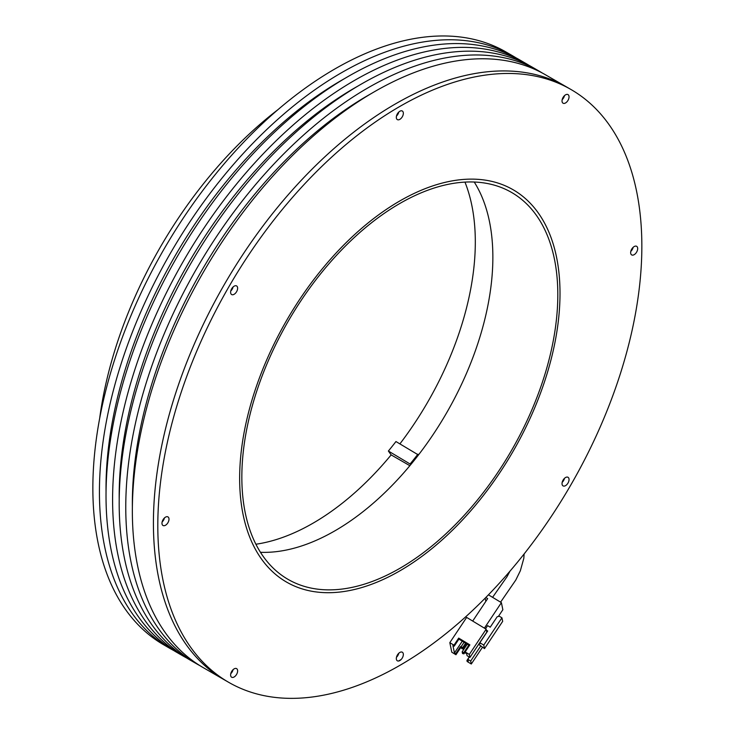 <?xml version="1.0" encoding="UTF-8"?>
<svg xmlns="http://www.w3.org/2000/svg" width="735" height="735" viewBox="0 0 735 735"><rect width="100%" height="100%" fill="white"/><g stroke="black" fill="none" stroke-linecap="round" stroke-linejoin="round"><path stroke-width="1.1" d="M371.056 93.694A332.964 192.239 120 0 0 367.794 95.55A332.964 192.239 120 0 0 132.374 507.113M228.695 682.328L224.304 679.801A342.271 197.614 -60 0 1 171.843 405.527A342.271 197.614 -60 0 1 395.439 103.911A342.271 197.614 -60 0 1 566.575 86.96A342.271 197.614 120 0 0 302.82 178.66A342.271 197.614 120 0 0 153.413 523.109A342.271 197.614 120 0 0 224.304 679.801L203.237 667.637A342.271 197.614 120 0 1 150.776 393.372A342.271 197.614 120 0 1 374.372 91.756A342.271 197.614 120 0 1 545.508 74.805L570.966 89.495A342.271 197.614 -60 0 1 641.848 246.179A342.271 197.614 -60 0 1 492.45 590.637A342.271 197.614 -60 0 1 228.695 682.328A342.271 197.614 -60 0 1 157.804 525.644A342.271 197.614 -60 0 1 307.212 181.196A342.271 197.614 -60 0 1 570.966 89.495M199.984 665.68A342.271 197.614 -60 0 1 196.658 663.834A342.271 197.614 -60 0 1 144.189 389.568A342.271 197.614 -60 0 1 367.794 87.952A342.271 197.614 -60 0 1 538.93 71.001A342.271 197.614 -60 0 1 542.191 72.958M538.93 71.001L532.342 67.197A342.271 197.614 120 0 0 361.207 84.148A342.271 197.614 120 0 0 137.61 385.765A342.271 197.614 120 0 0 190.071 660.039L196.658 663.834M357.89 86.096A332.964 192.239 120 0 0 354.628 87.952A332.964 192.239 120 0 0 119.208 499.506M186.819 658.082A342.271 197.614 -60 0 1 183.493 656.236A342.271 197.614 -60 0 1 131.023 381.97A342.271 197.614 -60 0 1 354.628 80.354A342.271 197.614 -60 0 1 525.764 63.403A342.271 197.614 -60 0 1 529.025 65.351M525.764 63.403L519.176 59.599A342.271 197.614 120 0 0 348.041 76.55A342.271 197.614 120 0 0 124.445 378.167A342.271 197.614 120 0 0 176.905 652.432L183.493 656.236M344.724 78.489A332.964 192.239 120 0 0 341.463 80.354A332.964 192.239 120 0 0 106.042 491.908M173.653 650.484A342.271 197.614 -60 0 1 170.327 648.637A342.271 197.614 -60 0 1 117.857 374.363A342.271 197.614 -60 0 1 341.463 72.747A342.271 197.614 -60 0 1 512.598 55.796A342.271 197.614 -60 0 1 515.86 57.753M512.598 55.796L506.011 52.001A342.271 197.614 120 0 0 334.875 68.952A342.271 197.614 120 0 0 111.279 370.569A342.271 197.614 120 0 0 163.749 644.834L170.327 648.637M474.24 182.032A223.422 128.993 -60 0 1 334.875 530.845A223.422 128.993 -60 0 1 260.466 552.297M399.831 203.485A223.422 128.993 -60 0 1 511.542 192.423A223.422 128.993 -60 0 1 545.783 371.46A223.422 128.993 -60 0 1 399.831 568.339A223.422 128.993 -60 0 1 288.12 579.41A223.422 128.993 -60 0 1 253.869 400.373A223.422 128.993 -60 0 1 399.831 203.485M399.831 570.875A226.527 130.784 -60 0 1 286.567 582.092A226.527 130.784 -60 0 1 251.839 400.575A226.527 130.784 -60 0 1 399.831 200.958A226.527 130.784 -60 0 1 513.094 189.731A226.527 130.784 -60 0 1 547.814 371.258A226.527 130.784 -60 0 1 399.831 570.875M562.799 480.626A3.877 2.242 120 0 0 563.341 479.698M631.438 249.661A3.877 2.242 120 0 0 631.971 248.724M562.799 97.948A3.877 2.242 120 0 0 563.341 97.011M397.093 114.357A3.877 2.242 120 0 0 397.635 113.42M231.387 289.287A3.877 2.242 120 0 0 231.92 288.35M162.747 520.251A3.877 2.242 120 0 0 163.289 519.323M231.387 671.965A3.877 2.242 120 0 0 231.92 671.037M397.093 655.556A3.877 2.242 120 0 0 397.635 654.619M401.218 659.433A342.271 197.614 -60 0 1 398.554 661.022M230.615 674.95A4.961 2.866 -60 0 1 232.784 669.952A4.961 2.866 -60 0 1 236.606 668.63A4.961 2.866 -60 0 1 237.635 670.899A4.961 2.866 -60 0 1 235.466 675.897A4.961 2.866 -60 0 1 231.644 677.229A4.961 2.866 -60 0 1 230.615 674.95M161.976 523.237A4.961 2.866 -60 0 1 164.144 518.239A4.961 2.866 -60 0 1 167.966 516.907A4.961 2.866 -60 0 1 168.995 519.186A4.961 2.866 -60 0 1 166.827 524.184A4.961 2.866 -60 0 1 163.005 525.507A4.961 2.866 -60 0 1 161.976 523.237M230.615 292.273A4.961 2.866 -60 0 1 232.784 287.275A4.961 2.866 -60 0 1 236.606 285.943A4.961 2.866 -60 0 1 237.635 288.212A4.961 2.866 -60 0 1 235.466 293.21A4.961 2.866 -60 0 1 231.644 294.542A4.961 2.866 -60 0 1 230.615 292.273M396.321 117.343A4.961 2.866 -60 0 1 398.489 112.345A4.961 2.866 -60 0 1 402.311 111.013A4.961 2.866 -60 0 1 403.34 113.291A4.961 2.866 -60 0 1 401.172 118.289A4.961 2.866 -60 0 1 397.35 119.612A4.961 2.866 -60 0 1 396.321 117.343M562.027 100.934A4.961 2.866 -60 0 1 564.195 95.936A4.961 2.866 -60 0 1 568.017 94.604A4.961 2.866 -60 0 1 569.046 96.873A4.961 2.866 -60 0 1 566.878 101.871A4.961 2.866 -60 0 1 563.056 103.203A4.961 2.866 -60 0 1 562.027 100.934M630.658 252.647A4.961 2.866 -60 0 1 632.826 247.649A4.961 2.866 -60 0 1 636.657 246.317A4.961 2.866 -60 0 1 637.686 248.586A4.961 2.866 -60 0 1 635.518 253.584A4.961 2.866 -60 0 1 631.687 254.916A4.961 2.866 -60 0 1 630.658 252.647M562.027 483.612A4.961 2.866 -60 0 1 564.195 478.614A4.961 2.866 -60 0 1 568.017 477.291A4.961 2.866 -60 0 1 569.046 479.56A4.961 2.866 -60 0 1 566.878 484.558A4.961 2.866 -60 0 1 563.056 485.89A4.961 2.866 -60 0 1 562.027 483.612M396.321 658.542A4.961 2.866 -60 0 1 398.489 653.544A4.961 2.866 -60 0 1 402.311 652.211A4.961 2.866 -60 0 1 403.34 654.481A4.961 2.866 -60 0 1 401.172 659.479A4.961 2.866 -60 0 1 397.35 660.811A4.961 2.866 -60 0 1 396.321 658.542M239.647 478.393A226.527 130.784 -60 0 1 338.532 250.424A226.527 130.784 -60 0 1 513.094 189.731A226.527 130.784 -60 0 1 560.006 293.44A226.527 130.784 -60 0 1 461.13 521.4A226.527 130.784 -60 0 1 286.567 582.092A226.527 130.784 -60 0 1 239.647 478.393M398.793 653.231A4.961 2.866 -60 0 1 396.477 657.255M564.498 478.31A4.961 2.866 -60 0 1 562.183 482.335M633.138 247.337A4.961 2.866 -60 0 1 630.814 251.361M564.498 95.623A4.961 2.866 -60 0 1 562.183 99.648M398.793 112.042A4.961 2.866 -60 0 1 396.477 116.056M233.087 286.962A4.961 2.866 -60 0 1 230.772 290.987M164.456 517.936A4.961 2.866 -60 0 1 162.132 521.951M233.087 669.649A4.961 2.866 -60 0 1 230.772 673.673M462.398 652.9L463.941 653.838L463.721 652.772L462.159 651.826L462.526 653.534L462.159 651.826L467.267 644.172M463.721 652.772L468.82 645.119M462.526 653.534L463.941 653.838L465.172 651.982M462.82 652.23L462.388 652.873M485.495 628.802L487.617 625.632L490.217 627.203L497.2 616.729L499.341 616.252L501.941 617.823L483.759 645.091L484.494 648.628L502.676 621.36L501.941 617.823M484.494 648.628L478.678 644.301M487.296 630.749L486.671 631.677M479.376 643.254L480.047 643.658L479.863 642.73L487.691 630.988L486.368 630.189M479.863 642.73L483.759 645.091M469.252 656.998L466.927 660.48L468.232 661.261L467.827 659.313L469.334 657.053M469.325 654.444L486.157 629.206L486.772 632.164L469.941 657.412L469.325 654.444L465.163 651.936L465.374 652.946L466.67 653.737L467.074 655.684L469.941 657.412M462.287 641.168L454.441 652.928L455.746 653.718L455.957 654.729L451.795 652.221L449.82 642.656L453.982 645.174L458.695 638.099L469.876 644.861L465.163 651.936M458.695 638.099L458.906 639.119L469.454 645.495M449.82 642.656L466.661 617.409L486.157 629.206M453.982 645.174L454.193 646.194L458.906 639.119M454.441 652.928L452.889 645.404L454.193 646.194M455.746 653.718L460.459 646.644L460.67 647.664L455.957 654.729M464.134 648.867L463.16 648.279M461.176 647.076L460.459 646.644M463.712 649.501L462.398 648.711M461.92 648.426L460.67 647.664M482.399 647.36L471.3 664.008L467.138 661.491L466.927 660.48M467.827 659.313L470.685 661.041L471.3 664.008M480.58 646.212L470.685 661.041M485.844 601.34L485.183 598.143M488.435 594.817L501.389 602.654L502.85 609.738L498.358 616.463M472.697 621.057L487.663 598.612L485.826 597.491M484.393 628.14L501.389 602.654M465.632 643.189L462.655 647.636L461.102 646.699L464.07 642.243M466.293 643.584L462.875 648.702L462.655 647.636L461.314 647.691L461.102 646.699L461.35 647.71M461.314 647.755L461.856 648.077M462.875 648.702L461.984 648.711L461.837 648.004M255.899 544.222A229.632 132.576 120 0 0 391.149 454.901L388.383 451.033A221.878 128.101 120 0 0 395.954 441.542L418.454 454.983M409.854 465.696L391.149 454.901M410.874 464.474L388.383 451.033M410.323 463.702A221.878 128.101 120 0 0 417.893 454.212M399.932 443.839A229.632 132.576 120 0 0 464.961 182.105M277.821 109.763A305.659 176.474 120 0 0 203.751 183.41A305.659 176.474 120 0 0 99.675 418.334M492.579 597.325L506.975 576.782L509.998 571.141M500.581 602.167L515.795 580.044L520.343 570.764L523.825 558.324L524.129 553.951"/></g></svg>
